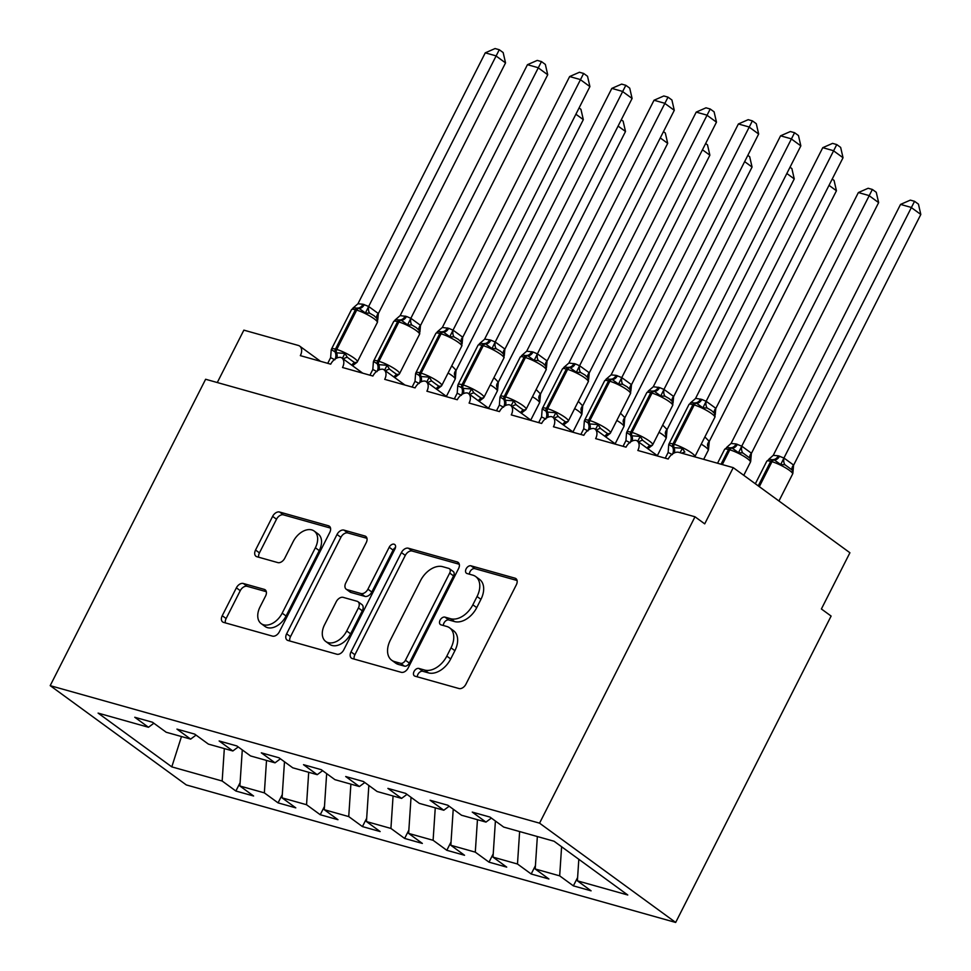<?xml version="1.0" encoding="UTF-8"?>
<svg xmlns="http://www.w3.org/2000/svg" width="971" height="971" viewBox="0 0 971 971"><rect width="100%" height="100%" fill="white"/><g stroke="black" fill="none" stroke-linecap="round" stroke-linejoin="round"><path stroke-width="1.46" d="M414.047 671.495A4.406 2.901 -53.9 0 0 414.362 675.865A4.406 2.901 -53.9 0 0 414.993 676.18L458.992 688.536A6.287 4.151 -53.9 0 0 465.934 684.179L516.317 584.858A6.287 4.151 -53.9 0 0 515.892 578.607A6.287 4.151 -53.9 0 0 514.982 578.17L470.984 565.814A4.406 2.901 -53.9 0 0 466.129 568.86A4.406 2.901 -53.9 0 0 466.432 573.23A4.406 2.901 -53.9 0 0 467.063 573.533L472.756 575.135A20.124 13.278 -53.9 0 1 475.656 576.531A20.124 13.278 -53.9 0 1 477.052 596.522L472.853 604.799A20.124 13.278 -53.9 0 1 450.641 618.733L444.949 617.131A4.406 2.901 -53.9 0 0 440.094 620.178A4.406 2.901 -53.9 0 0 440.397 624.547A4.406 2.901 -53.9 0 0 441.028 624.851L446.721 626.453A20.124 13.278 -53.9 0 1 449.622 627.849A20.124 13.278 -53.9 0 1 451.017 647.839L446.818 656.117A20.124 13.278 -53.9 0 1 424.606 670.051L418.914 668.449A4.406 2.901 -53.9 0 0 414.047 671.495M449.622 627.849L453.518 630.689A20.124 13.278 -53.9 0 1 454.901 650.679L450.702 658.957A20.124 13.278 -53.9 0 1 428.49 672.891L422.798 671.289A4.406 2.901 -53.9 0 0 417.943 674.335A4.406 2.901 -53.9 0 0 417.348 676.836M517.07 580.5L474.868 568.654A4.406 2.901 -53.9 0 0 470.013 571.701A4.406 2.901 -53.9 0 0 469.418 574.201M475.656 576.531L479.553 579.371A20.124 13.278 -53.9 0 1 480.936 599.35L476.737 607.628A20.124 13.278 -53.9 0 1 454.525 621.561L448.833 619.971A4.406 2.901 -53.9 0 0 443.978 623.018A4.406 2.901 -53.9 0 0 443.383 625.518M243.308 583.486A6.287 4.151 -53.9 0 0 236.366 587.843L222.238 615.711A6.287 4.151 -53.9 0 0 222.662 621.95A6.287 4.151 -53.9 0 0 223.573 622.387L272.438 636.114A6.287 4.151 -53.9 0 0 279.381 631.757L329.776 532.436A6.287 4.151 -53.9 0 0 329.339 526.197A6.287 4.151 -53.9 0 0 328.429 525.76L279.563 512.02A6.287 4.151 -53.9 0 0 272.62 516.378L255.543 550.035A6.287 4.151 -53.9 0 0 255.98 556.286A6.287 4.151 -53.9 0 0 256.89 556.723L277.803 562.597A6.287 4.151 -53.9 0 0 284.746 558.24L293.206 541.551A16.823 11.106 -53.9 0 1 314.203 531.076A16.823 11.106 -53.9 0 1 315.369 547.778L282.185 613.162A16.823 11.106 -53.9 0 1 261.199 623.649A16.823 11.106 -53.9 0 1 260.034 606.936L265.569 596.036A6.287 4.151 -53.9 0 0 265.132 589.798A6.287 4.151 -53.9 0 0 264.221 589.361L243.308 583.486L247.204 586.326A6.287 4.151 -53.9 0 0 240.262 590.671L226.122 618.539A6.287 4.151 -53.9 0 0 225.381 622.897M539.56 823.165L50.189 685.647L186.298 784.932L675.67 922.45L539.56 823.165L694.993 516.778L704.715 523.867L733.239 467.646L678.814 452.352A9.613 6.348 -53.9 0 0 668.218 459.016L637.838 450.471A9.613 6.348 126.1 0 0 637.17 440.931A9.613 6.348 126.1 0 0 636.199 440.397A9.613 6.348 -53.9 0 0 626.028 447.158L595.648 438.625A9.613 6.348 126.1 0 0 594.98 429.073A9.613 6.348 126.1 0 0 594.009 428.551A9.613 6.348 -53.9 0 0 583.838 435.299L553.458 426.767A9.613 6.348 126.1 0 0 552.802 417.227A9.613 6.348 126.1 0 0 551.819 416.693A9.613 6.348 -53.9 0 0 541.648 423.453L511.28 414.908A9.613 6.348 126.1 0 0 510.612 405.368A9.613 6.348 126.1 0 0 509.641 404.834A9.613 6.348 -53.9 0 0 499.458 411.595L469.09 403.062A9.613 6.348 126.1 0 0 468.423 393.51A9.613 6.348 126.1 0 0 467.452 392.988A9.613 6.348 -53.9 0 0 457.28 399.736L426.9 391.204A9.613 6.348 126.1 0 0 426.233 381.664A9.613 6.348 126.1 0 0 425.262 381.13A9.613 6.348 -53.9 0 0 415.09 387.89L384.71 379.345A9.613 6.348 126.1 0 0 384.043 369.805A9.613 6.348 126.1 0 0 383.072 369.271A9.613 6.348 -53.9 0 0 372.9 376.032L342.52 367.499A9.613 6.348 126.1 0 0 341.865 357.947A9.613 6.348 126.1 0 0 340.882 357.425A9.613 6.348 -53.9 0 0 330.71 364.174L300.342 355.641A9.613 6.348 126.1 0 0 299.675 346.101A9.613 6.348 126.1 0 0 298.291 345.433L243.867 330.14L217.286 382.538M50.189 685.647L205.621 379.26L694.993 516.778M351.017 651.893A6.287 4.151 -53.9 0 0 351.453 658.144A6.287 4.151 -53.9 0 0 352.364 658.581L401.217 672.308A6.287 4.151 -53.9 0 0 408.16 667.951L458.555 568.63A6.287 4.151 -53.9 0 0 458.118 562.379A6.287 4.151 -53.9 0 0 457.207 561.942L408.354 548.214A6.287 4.151 -53.9 0 0 401.411 552.572L351.017 651.893L354.913 654.733A6.287 4.151 -53.9 0 0 354.16 659.078M336.828 654.211L287.962 640.484A6.287 4.151 -53.9 0 1 287.064 640.047A6.287 4.151 -53.9 0 1 286.627 633.796L337.022 534.475A6.287 4.151 -53.9 0 1 343.952 530.117L364.865 535.992A6.287 4.151 -53.9 0 1 365.776 536.429A6.287 4.151 -53.9 0 1 366.213 542.68L345.773 582.964A6.287 4.151 -53.9 0 0 346.21 589.203A6.287 4.151 -53.9 0 0 347.12 589.64L360.994 593.536A6.287 4.151 -53.9 0 0 367.924 589.179L389.201 547.243A4.406 2.901 -53.9 0 1 394.699 544.5A4.406 2.901 -53.9 0 1 395.003 548.87L343.77 649.854A6.287 4.151 -53.9 0 1 336.828 654.211M577.611 877.517L573.375 885.855L591.096 890.832L577.393 880.831L627.764 894.995L554.065 841.238L503.694 827.074L489.979 817.072L472.258 812.096L485.973 822.097L461.504 815.227L447.789 805.226L430.08 800.25L443.783 810.239L419.314 803.369L405.611 793.368L387.89 788.391L401.593 798.393L377.124 791.511L363.421 781.509L345.7 776.533L359.404 786.534L334.934 779.664L321.231 769.663L303.51 764.687L317.226 774.676L292.757 767.806L279.041 757.805L261.32 752.828L275.036 762.83L250.567 755.948L236.851 745.946L219.143 740.97L232.846 750.971L208.377 744.102L194.673 734.1L176.953 729.112L190.656 739.113L166.187 732.243L152.483 722.242L134.763 717.266L148.466 727.267L153.855 723.237M240.104 782.687L235.88 791.025L253.601 796.002L239.886 786L264.355 792.87L266.515 760.427M242.289 749.915L239.886 786M282.294 794.533L278.07 802.871L295.791 807.86L282.076 797.859L306.545 804.728L308.705 772.285M284.479 761.762L282.076 797.859M324.484 806.391L320.248 814.73L337.969 819.706L324.265 809.705L348.735 816.587L350.883 784.143M326.657 773.62L324.265 809.705M366.674 818.25L362.438 826.588L380.159 831.564L366.455 821.563L390.925 828.433L393.073 796.002M368.846 785.478L366.455 821.563M408.864 830.096L404.628 838.434L422.349 843.423L408.633 833.421L433.102 840.291L435.263 807.848M411.036 797.325L408.633 833.421M451.042 841.954L446.818 850.293L464.539 855.269L450.823 845.268L475.292 852.15L477.453 819.706M453.226 809.183L450.823 845.268M493.232 853.812L489.008 862.151L506.716 867.127L493.013 857.126L517.482 864.008L519.631 831.564M495.404 821.041L493.013 857.126M535.422 865.659L531.186 873.997L548.906 878.986L535.203 868.984L559.672 875.854L573.375 885.855M537.351 836.541L535.203 868.984M578.813 859.286L577.393 880.831M733.239 467.646L849.916 552.754L821.393 608.975L831.115 616.063L675.67 922.45M224.325 748.58L222.165 781.024L235.88 791.025M278.07 802.871L264.355 792.87M190.656 739.113L196.045 735.096M320.248 814.73L306.545 804.728M232.846 750.971L238.223 746.954M362.438 826.588L348.735 816.587M275.036 762.83L280.413 758.8M404.628 838.434L390.925 828.433M317.226 774.676L322.603 770.658M446.818 850.293L433.102 840.291M359.404 786.534L364.793 782.517M489.008 862.151L475.292 852.15M401.593 798.393L406.983 794.375M531.186 873.997L517.482 864.008M443.783 810.239L449.16 806.221M181.48 736.54L171.794 766.872L222.165 781.024M171.794 766.872L98.095 713.102L148.466 727.267M561.602 846.736L559.672 875.854M485.973 822.097L491.35 818.08M459.295 564.272L412.238 551.055A6.287 4.151 -53.9 0 0 405.295 555.4L354.913 654.733M400.586 663.302A4.406 2.901 -53.9 0 0 405.441 660.256L449.682 573.06A4.406 2.901 -53.9 0 0 449.379 568.69A4.406 2.901 -53.9 0 0 448.736 568.387L442.74 566.7A20.124 13.278 -53.9 0 0 420.528 580.634L390.293 640.229A20.124 13.278 -53.9 0 0 391.677 660.219A20.124 13.278 -53.9 0 0 394.578 661.615L400.586 663.302L404.47 666.142A4.406 2.901 -53.9 0 0 409.337 663.084L405.441 660.256M449.379 568.69L453.263 571.531A4.406 2.901 -53.9 0 1 453.566 575.9L409.337 663.084M391.677 660.219L395.573 663.047A20.124 13.278 -53.9 0 0 398.474 664.455L394.578 661.615M404.47 666.142L398.474 664.455M366.953 538.322L347.849 532.958A6.287 4.151 -53.9 0 0 340.906 537.315L290.511 636.636A6.287 4.151 -53.9 0 0 289.771 640.994M346.21 589.203L350.094 592.043A6.287 4.151 -53.9 0 0 351.004 592.48L364.878 596.376A6.287 4.151 -53.9 0 0 371.82 592.019L393.097 550.084L389.201 547.243M395.5 547.486A4.406 2.901 -53.9 0 0 393.097 550.084M324.569 624.754A16.823 11.106 -53.9 0 0 325.734 641.467A16.823 11.106 -53.9 0 0 346.72 630.98L358.408 607.943A6.287 4.151 -53.9 0 0 357.971 601.704A6.287 4.151 -53.9 0 0 357.073 601.267L343.2 597.371A6.287 4.151 -53.9 0 0 336.257 601.717L324.569 624.754M325.734 641.467L329.618 644.295A16.823 11.106 -53.9 0 0 350.616 633.82L346.72 630.98M357.971 601.704L361.867 604.532A6.287 4.151 -53.9 0 1 362.304 610.783L350.616 633.82M266.309 591.691L247.204 586.326M261.199 623.649L265.083 626.477A16.823 11.106 -53.9 0 0 286.081 616.002L282.185 613.162M314.203 531.076L318.087 533.904A16.823 11.106 -53.9 0 1 319.253 550.618L286.081 616.002M330.516 528.09L283.459 514.861A6.287 4.151 -53.9 0 0 276.517 519.218L259.439 552.875A6.287 4.151 -53.9 0 0 258.699 557.233M668.679 445.07L668.788 444.439L674.032 447.643L682.407 448.262L684.822 452.098A7.052 4.054 -32.9 0 0 681.836 453.202M715.081 416.68L714.474 413.355L711.573 410.575L707.179 408.026L702.919 407.808L696.571 403.232L691.401 402.577L688.997 404.47L669.031 443.82A13.776 2.464 26.9 0 1 672.964 443.953L674.226 444.317A13.776 2.464 26.9 0 1 691.655 452.959A13.776 2.464 26.9 0 1 694.872 456.649L714.838 417.299A13.776 2.464 -153.1 0 0 711.622 413.61A13.776 2.464 -153.1 0 0 694.192 404.968A3.204 2.343 -74.3 0 1 696.571 403.232A7.052 5.146 105.7 0 0 701.79 399.421L706.233 401.326L715.809 408.305L715.226 414.884M843.034 157.727L833.312 150.639L822.765 147.677L832.56 143.38L836.771 144.57L840.655 147.41L843.034 157.727L715.858 408.403M836.771 144.57L706.135 401.302M822.765 147.677L695.588 398.341L701.79 399.421M665.244 458.178L668.133 452.462L668.716 444.803M672.357 454.598L668.133 452.462M714.838 417.299L714.474 413.355A7.052 4.054 -32.9 0 1 715.809 408.305M682.407 448.262L680.113 452.717M702.919 407.808L706.014 401.557M690.32 403.038L695.467 398.596M793.647 465.133L920.811 214.47L911.089 207.381L900.542 204.408L773.244 455.338L778.305 455.812L784.022 458.069L793.586 465.048L792.858 473.411L792.251 470.085L784.956 464.769L780.708 464.551L774.348 459.963A3.204 2.343 105.7 0 0 771.969 461.698L759.31 486.665M900.542 204.408L910.337 200.123L914.548 201.313L783.925 458.045M792.761 471.081L792.251 470.085A7.052 4.054 147.1 0 1 793.586 465.048M779.579 456.164A7.052 5.146 -74.3 0 1 774.348 459.963L769.129 459.332M773.244 455.338L768.838 459.259M783.791 458.3L780.708 464.551M914.548 201.313L918.445 204.141L920.811 214.47M751.457 453.287L878.634 202.611L868.911 195.523L858.364 192.561L731.054 443.48L736.127 443.953L741.832 446.211L751.396 453.19L750.668 461.565L750.061 458.239L742.766 452.911L738.518 452.692L732.158 448.117A3.204 2.343 105.7 0 0 729.779 449.84L722.303 464.575M858.364 192.561L868.147 188.265L872.371 189.454L741.735 446.187M750.583 459.234L750.061 458.239A7.052 4.054 147.1 0 1 751.396 453.19M737.39 444.305A7.052 5.146 -74.3 0 1 732.158 448.117L726.939 447.473M731.054 443.48L726.648 447.4M741.613 446.442L738.518 452.692M872.371 189.454L876.255 192.282L878.634 202.611M829.028 185.352L836.444 190.753L709.267 441.429L708.478 449.707L707.883 446.381A7.052 4.054 147.1 0 1 709.206 441.332L709.267 441.429M704.873 436.938L709.206 441.332M708.393 447.376L707.883 446.381M832.208 179.077L834.065 180.436L836.444 190.753M786.838 173.493L794.254 178.907L667.077 429.57L666.3 437.848L665.693 434.523A7.052 4.054 147.1 0 1 667.028 429.473L667.077 429.57M662.683 425.08L667.028 429.473M666.203 435.518L665.693 434.523M790.018 167.218L791.875 168.578L794.254 178.907M744.648 161.635L752.064 167.048L624.766 417.967L624.11 426.002L623.503 422.664A7.052 4.054 147.1 0 1 624.838 417.627L624.899 417.724M620.493 413.233L624.838 417.627M624.013 423.672L623.503 422.664M747.828 155.372L749.685 156.719L752.064 167.048M626.489 433.212L626.611 432.581L631.854 435.785L640.217 436.416L642.632 440.251L646.747 443.359L649.927 445.568L652.366 445.276L647.997 448.578M672.891 404.822L672.284 401.496L669.383 398.729L664.989 396.18L660.741 395.962L654.381 391.374L649.211 390.73L646.807 392.624L626.841 431.974A13.776 2.464 26.9 0 1 630.774 432.107L632.036 432.459A13.776 2.464 26.9 0 1 649.465 441.113A13.776 2.464 26.9 0 1 652.682 444.791L672.648 405.441A13.776 2.464 -153.1 0 0 669.432 401.751A13.776 2.464 -153.1 0 0 652.002 393.109A3.204 2.343 -74.3 0 1 654.381 391.374A7.052 5.146 105.7 0 0 659.6 387.575L664.055 389.468L673.619 396.447L673.049 403.026M800.844 145.881L791.122 138.78L780.575 135.819L790.37 131.534L794.581 132.711L798.465 135.552L800.844 145.881L673.68 396.544M794.581 132.711L663.958 389.456M780.575 135.819L653.277 386.737L659.6 387.575M623.054 446.32L625.943 440.616L626.526 432.945M630.167 442.74L625.943 440.616M672.648 405.441L672.284 401.496A7.052 4.054 -32.9 0 1 673.619 396.447M640.217 436.416L637.729 441.235M660.741 395.962L663.824 389.711M648.13 391.192L653.277 386.737M584.299 421.353L584.421 420.734L589.664 423.926L598.027 424.558L600.442 428.393L604.557 431.5L607.737 433.709L610.176 433.418L605.807 436.732M630.701 392.964L630.094 389.638L627.205 386.871L622.799 384.322L618.551 384.103L612.191 379.527L606.972 378.884M758.654 134.022L748.932 126.934L738.385 123.972L748.18 119.676L752.391 120.865L756.288 123.693L758.654 134.022L631.49 384.686L630.859 391.167M752.391 120.865L621.768 377.598L631.49 384.686M738.385 123.972L611.087 374.891L616.148 375.364L621.768 377.598M580.864 434.462L583.753 428.757L584.336 421.098M587.977 430.893L583.753 428.757M630.604 390.633L630.094 389.638A7.052 4.054 -32.9 0 1 631.429 384.601M598.027 424.558L595.551 429.376M618.551 384.103L621.646 377.853M605.94 379.333L611.087 374.891M542.109 409.507L542.231 408.876L547.474 412.08L555.837 412.699L558.252 416.535L562.367 419.654L565.547 421.863L567.986 421.572L563.629 424.873M588.511 381.118L587.904 377.792L585.015 375.012L580.609 372.463L576.361 372.245L570.001 367.669L564.831 367.014L562.44 368.907L542.473 408.257A13.776 2.464 26.9 0 1 546.394 408.39L547.656 408.755A13.776 2.464 26.9 0 1 565.098 417.396A13.776 2.464 26.9 0 1 568.314 421.086L588.268 381.724A13.776 2.464 -153.1 0 0 585.064 378.047A13.776 2.464 -153.1 0 0 567.622 369.393A3.204 2.343 -74.3 0 1 570.001 367.669A7.052 5.146 105.7 0 0 575.233 363.858L579.675 365.764L589.239 372.743L588.669 379.309M716.477 122.164L706.754 115.076L696.207 112.114L705.99 107.817L710.214 109.007L714.098 111.835L716.477 122.164L589.3 372.84M710.214 109.007L579.578 365.739M696.207 112.114L568.897 363.033L575.233 363.858M538.674 422.616L541.575 416.899L542.146 409.24M545.799 419.035L541.575 416.899M588.268 381.724L587.904 377.792A7.052 4.054 -32.9 0 1 589.239 372.743M555.837 412.699L553.361 417.518M576.361 372.245L579.456 365.994M563.763 367.475L568.897 363.033M499.919 397.649L500.041 397.018L505.284 400.222L513.647 400.841L516.074 404.676L520.189 407.796L523.369 410.005L525.809 409.713L521.439 413.015M546.333 369.259L545.726 365.933L542.825 363.166L538.432 360.617L534.171 360.399L527.811 355.811L522.641 355.168L520.25 357.049L500.283 396.411A13.776 2.464 26.9 0 1 504.204 396.544L505.478 396.896A13.776 2.464 26.9 0 1 522.908 405.538A13.776 2.464 26.9 0 1 526.124 409.228L546.09 369.878A13.776 2.464 -153.1 0 0 542.874 366.188A13.776 2.464 -153.1 0 0 525.445 357.546A3.204 2.343 -74.3 0 1 527.811 355.811A7.052 5.146 105.7 0 0 533.043 352.012L537.485 353.905L547.049 360.884L546.479 367.463M674.287 110.318L664.565 103.217L654.017 100.256L663.812 95.971L668.024 97.149L671.908 99.989L674.287 110.318L547.11 360.981M668.024 97.149L537.388 353.893M654.017 100.256L526.707 351.174L533.043 352.012M496.484 410.757L499.385 405.053L499.968 397.382M503.609 407.177L499.385 405.053M546.09 369.878L545.726 365.933A7.052 4.054 -32.9 0 1 547.049 360.884M513.647 400.841L511.171 405.672M534.171 360.399L537.266 354.148M521.573 355.629L526.707 351.174M702.458 149.789L709.874 155.19L582.709 405.866L581.92 414.144L581.313 410.818A7.052 4.054 147.1 0 1 582.649 405.769L582.709 405.866M578.303 401.375L582.649 405.769M581.823 411.813L581.313 410.818M705.638 143.514L707.507 144.873L709.874 155.19M457.742 385.79L463.094 388.364L471.469 388.995L473.884 392.83L477.999 395.937L481.179 398.146L483.619 397.855L479.249 401.169M504.143 357.401L503.536 354.075L500.635 351.308L496.242 348.759L491.981 348.54L485.634 343.965L480.463 343.309L478.06 345.203L458.094 384.552A13.776 2.464 26.9 0 1 462.026 384.686L463.288 385.038A13.776 2.464 26.9 0 1 480.718 393.692A13.776 2.464 26.9 0 1 483.934 397.37L503.9 358.02A13.776 2.464 -153.1 0 0 500.684 354.342A13.776 2.464 -153.1 0 0 483.255 345.688A3.204 2.343 -74.3 0 1 485.634 343.965A7.052 5.146 105.7 0 0 490.853 340.153L495.295 342.059L504.871 349.038L504.301 355.604M632.097 98.459L622.375 91.371L611.827 88.397L621.622 84.113L625.834 85.302L629.718 88.13L632.097 98.459L504.92 349.123M625.834 85.302L495.198 342.035M611.827 88.397L484.65 339.073L490.853 340.153M454.307 398.899L457.195 393.194L457.778 385.536M461.419 395.331L457.195 393.194M503.9 358.02L503.536 354.075A7.052 4.054 -32.9 0 1 504.871 349.038M471.469 388.995L468.981 393.813M491.981 348.54L495.076 342.29M479.383 343.77L484.529 339.328M660.28 137.931L667.696 143.344L540.519 394.008L539.73 402.285L539.123 398.96A7.052 4.054 147.1 0 1 540.459 393.91L540.519 394.008M536.126 389.517L540.459 393.91M539.645 399.955L539.123 398.96M663.46 131.655L665.317 133.015L667.696 143.344M415.552 373.944L415.673 373.313L420.916 376.517L429.279 377.136L431.694 380.972L435.809 384.091L438.989 386.288L441.429 385.997L437.059 389.31M461.953 345.555L461.346 342.229L458.446 339.449L454.052 336.901L449.804 336.682L443.444 332.106L438.273 331.451L435.87 333.344L415.916 372.694A13.776 2.464 26.9 0 1 419.836 372.828L421.098 373.192A13.776 2.464 26.9 0 1 438.528 381.834A13.776 2.464 26.9 0 1 441.744 385.523L461.711 346.161A13.776 2.464 -153.1 0 0 458.494 342.484A13.776 2.464 -153.1 0 0 441.065 333.83A3.204 2.343 -74.3 0 1 443.444 332.106A7.052 5.146 105.7 0 0 448.663 328.295L453.117 330.201L462.682 337.18L462.111 343.746M589.907 86.601L580.185 79.513L569.637 76.551L579.432 72.255L583.644 73.444L587.528 76.272L589.907 86.601L462.742 337.277M583.644 73.444L453.02 330.176M569.637 76.551L442.339 327.47L448.663 328.295M412.117 387.053L415.005 381.336L415.588 373.677M419.229 383.472L415.005 381.336M461.711 346.161L461.346 342.229A7.052 4.054 -32.9 0 1 462.682 337.18M429.279 377.136L426.791 381.955M449.804 336.682L452.887 330.431M437.193 331.912L442.339 327.47M618.09 126.072L625.506 131.486L498.329 382.149L497.553 390.427L496.946 387.101A7.052 4.054 147.1 0 1 498.269 382.064L498.329 382.149M493.936 377.658L498.269 382.064M497.455 388.109L496.946 387.101M621.27 119.809L623.127 121.157L625.506 131.486M373.362 362.086L373.483 361.455L378.726 364.659L387.089 365.278L389.505 369.114L393.619 372.233L396.799 374.442L399.239 374.151L394.869 377.452M419.763 333.696L419.156 330.371L416.268 327.603L411.862 325.054L407.614 324.836L401.254 320.248L396.083 319.605L393.692 321.486L373.726 360.848A13.776 2.464 26.9 0 1 377.646 360.981L378.908 361.333A13.776 2.464 26.9 0 1 396.35 369.975A13.776 2.464 26.9 0 1 399.554 373.665L419.521 334.315A13.776 2.464 -153.1 0 0 416.304 330.625A13.776 2.464 -153.1 0 0 398.875 321.984A3.204 2.343 -74.3 0 1 401.254 320.248A7.052 5.146 105.7 0 0 406.485 316.449L410.927 318.342L420.492 325.321L419.921 331.9M547.717 74.755L537.995 67.654L527.447 64.693L537.242 60.408L541.466 61.586L545.35 64.426L547.717 74.755L420.552 325.419M541.466 61.586L410.83 318.33M527.447 64.693L400.149 315.611L406.485 316.449M369.927 375.194L372.815 369.478L373.398 361.819M377.039 371.614L372.815 369.478M419.521 334.315L419.156 330.371A7.052 4.054 -32.9 0 1 420.492 325.321M387.089 365.278L384.613 370.097M407.614 324.836L410.709 318.585M395.003 320.066L400.149 315.611M575.9 114.226L583.316 119.627L456.018 370.558L455.363 378.581L454.756 375.255A7.052 4.054 147.1 0 1 456.091 370.206L456.152 370.303M451.746 365.812L456.091 370.206M455.265 376.25L454.756 375.255M579.08 107.951L580.937 109.31L583.316 119.627M331.172 350.228L331.293 349.609L336.536 352.801L344.899 353.432L347.315 357.267L351.429 360.375L354.609 362.584L357.061 362.292L352.691 365.594M377.573 321.838L376.979 318.512L374.078 315.745L369.684 313.196L365.424 312.978L359.064 308.402L353.845 307.758M505.539 62.897L495.817 55.808L485.269 52.835L495.064 48.55L499.276 49.739L503.16 52.568L505.539 62.897L378.362 313.56L377.731 320.042M499.276 49.739L368.64 306.472L378.362 313.56M485.269 52.835L357.959 303.765L363.033 304.239L368.64 306.472M327.737 363.336L330.638 357.631L331.208 349.973M334.861 359.768L330.638 357.631M364.295 304.591A7.052 5.146 105.7 0 1 359.064 308.402A3.204 2.343 -74.3 0 0 356.685 310.125A13.776 2.464 -153.1 0 1 374.126 318.779A13.776 2.464 -153.1 0 1 377.343 322.457L376.979 318.512A7.052 4.054 -32.9 0 1 378.302 313.475M344.899 353.432L342.423 358.25M365.424 312.978L368.519 306.727M352.825 308.208L357.959 303.765M428.49 672.891L424.606 670.051M450.702 658.957L446.818 656.117M454.901 650.679L451.017 647.839M448.833 619.971L444.949 617.131M454.525 621.561L450.641 618.733M476.737 607.628L472.853 604.799M480.936 599.35L477.052 596.522M474.868 568.654L470.984 565.814M516.584 579.347L514.982 578.17M422.798 671.289L418.914 668.449M405.295 555.4L401.411 552.572M412.238 551.055L408.354 548.214M458.81 563.107L457.207 561.942M453.566 575.9L449.682 573.06M290.511 636.636L286.627 633.796M340.906 537.315L337.022 534.475M347.849 532.958L343.952 530.117M366.468 537.157L364.865 535.992M351.004 592.48L347.12 589.64M364.878 596.376L360.994 593.536M371.82 592.019L367.924 589.179M362.304 610.783L358.408 607.943M265.823 590.526L264.221 589.361M319.253 550.618L315.369 547.778M259.439 552.875L255.543 550.035M276.517 519.218L272.62 516.378M283.459 514.861L279.563 512.02M330.031 526.925L328.429 525.76M226.122 618.539L222.238 615.711M240.262 590.671L236.366 587.843M674.384 452.874A7.052 5.146 105.7 0 0 674.032 447.643A3.204 2.343 -74.3 0 1 674.226 444.317L694.192 404.968L692.918 404.604A13.776 2.464 -153.1 0 0 688.997 404.47M700.528 399.069A7.052 5.146 105.7 0 1 695.297 402.88A3.204 2.343 105.7 0 0 692.918 404.604L672.964 443.953A3.204 2.343 105.7 0 0 672.769 447.279A7.052 5.146 105.7 0 1 672.709 453.821M706.233 401.326A7.052 4.819 -77.5 0 0 707.179 408.026M792.724 470.996L792.615 474.03A13.776 2.464 -153.1 0 0 789.399 470.34A13.776 2.464 -153.1 0 0 771.969 461.698L770.707 461.346L758.254 485.888M778.305 455.812A7.052 5.146 -74.3 0 1 773.086 459.611A3.204 2.343 -74.3 0 0 770.707 461.346A13.776 2.464 -153.1 0 0 766.787 461.213L755.341 483.764M784.956 464.769A7.052 4.819 102.5 0 1 784.022 458.069M750.547 459.137L750.425 462.172A13.776 2.464 -153.1 0 0 747.221 458.494A13.776 2.464 -153.1 0 0 729.779 449.84L728.517 449.488L721.04 464.223M736.127 443.953A7.052 5.146 -74.3 0 1 730.896 447.752A3.204 2.343 -74.3 0 0 728.517 449.488A13.776 2.464 -153.1 0 0 724.597 449.355L717.545 463.24M742.766 452.911A7.052 4.819 102.5 0 1 741.832 446.211M708.357 447.279L708.247 450.326A13.776 2.464 -153.1 0 0 705.031 446.636A13.776 2.464 -153.1 0 0 701.208 444.148M666.167 435.421L666.057 438.467A13.776 2.464 -153.1 0 0 662.841 434.777A13.776 2.464 -153.1 0 0 659.018 432.301M623.977 423.574L623.868 426.609A13.776 2.464 -153.1 0 0 620.651 422.931A13.776 2.464 -153.1 0 0 616.84 420.443M632.194 441.016A7.052 5.146 105.7 0 0 631.854 435.785A3.204 2.343 -74.3 0 1 632.036 432.459L652.002 393.109L650.74 392.757A13.776 2.464 -153.1 0 0 646.807 392.624M658.338 387.211A7.052 5.146 105.7 0 1 653.107 391.022A3.204 2.343 105.7 0 0 650.74 392.757L630.774 432.107A3.204 2.343 105.7 0 0 630.58 435.433A7.052 5.146 105.7 0 1 630.519 441.963M642.632 440.251A7.052 4.054 -32.9 0 0 638.615 441.987M649.927 445.568A7.052 4.819 -77.5 0 0 647.111 448.189M664.055 389.468A7.052 4.819 -77.5 0 0 664.989 396.18M590.016 429.17A7.052 5.146 105.7 0 0 589.664 423.926A3.204 2.343 -74.3 0 1 589.846 420.601A13.776 2.464 26.9 0 1 607.276 429.255A13.776 2.464 26.9 0 1 610.492 432.932L630.458 393.583A13.776 2.464 -153.1 0 0 627.242 389.905A13.776 2.464 -153.1 0 0 609.812 381.251A3.204 2.343 -74.3 0 1 612.191 379.527A7.052 5.146 105.7 0 0 617.422 375.716M616.148 375.364A7.052 5.146 105.7 0 1 610.929 379.163A3.204 2.343 105.7 0 0 608.55 380.899A13.776 2.464 -153.1 0 0 604.63 380.766L584.663 420.115A13.776 2.464 26.9 0 1 588.584 420.249L589.846 420.601L609.812 381.251L608.55 380.899L588.584 420.249A3.204 2.343 105.7 0 0 588.39 423.574A7.052 5.146 105.7 0 1 588.329 430.117M600.442 428.393A7.052 4.054 -32.9 0 0 596.425 430.129M607.737 433.709A7.052 4.819 -77.5 0 0 604.921 436.331M621.865 377.622A7.052 4.819 -77.5 0 0 622.799 384.322M547.826 417.312A7.052 5.146 105.7 0 0 547.474 412.08A3.204 2.343 -74.3 0 1 547.656 408.755L567.622 369.393L566.36 369.041A13.776 2.464 -153.1 0 0 562.44 368.907M573.97 363.506A7.052 5.146 105.7 0 1 568.739 367.317A3.204 2.343 105.7 0 0 566.36 369.041L546.394 408.39A3.204 2.343 105.7 0 0 546.212 411.716A7.052 5.146 105.7 0 1 546.139 418.258M558.252 416.535A7.052 4.054 -32.9 0 0 554.247 418.283M565.547 421.863A7.052 4.819 -77.5 0 0 562.743 424.473M579.675 365.764A7.052 4.819 -77.5 0 0 580.609 372.463M505.636 405.453A7.052 5.146 105.7 0 0 505.284 400.222A3.204 2.343 -74.3 0 1 505.478 396.896L525.445 357.546L524.17 357.182A13.776 2.464 -153.1 0 0 520.25 357.049M531.78 351.648A7.052 5.146 105.7 0 1 526.549 355.459A3.204 2.343 105.7 0 0 524.17 357.182L504.204 396.544A3.204 2.343 105.7 0 0 504.022 399.87A7.052 5.146 105.7 0 1 503.961 406.4M516.074 404.676A7.052 4.054 -32.9 0 0 512.057 406.424M523.369 410.005A7.052 4.819 -77.5 0 0 520.553 412.626M537.485 353.905A7.052 4.819 -77.5 0 0 538.432 360.617M581.787 411.716L581.678 414.763A13.776 2.464 -153.1 0 0 578.461 411.073A13.776 2.464 -153.1 0 0 574.65 408.585M463.446 393.607A7.052 5.146 105.7 0 0 463.094 388.364A3.204 2.343 -74.3 0 1 463.288 385.038L483.255 345.688L481.992 345.336A13.776 2.464 -153.1 0 0 478.06 345.203M489.59 339.801A7.052 5.146 105.7 0 1 484.359 343.6A3.204 2.343 105.7 0 0 481.992 345.336L462.026 384.686A3.204 2.343 105.7 0 0 461.832 388.012A7.052 5.146 105.7 0 1 461.771 394.554M473.884 392.83A7.052 4.054 -32.9 0 0 469.867 394.566M481.179 398.146A7.052 4.819 -77.5 0 0 478.363 400.768M495.295 342.059A7.052 4.819 -77.5 0 0 496.242 348.759M539.609 399.858L539.488 402.904A13.776 2.464 -153.1 0 0 536.283 399.215A13.776 2.464 -153.1 0 0 532.46 396.738M421.256 381.749A7.052 5.146 105.7 0 0 420.916 376.517A3.204 2.343 -74.3 0 1 421.098 373.192L441.065 333.83L439.802 333.478A13.776 2.464 -153.1 0 0 435.87 333.344M447.4 327.943A7.052 5.146 105.7 0 1 442.169 331.754A3.204 2.343 105.7 0 0 439.802 333.478L419.836 372.828A3.204 2.343 105.7 0 0 419.642 376.153A7.052 5.146 105.7 0 1 419.581 382.695M431.694 380.972A7.052 4.054 -32.9 0 0 427.677 382.72M438.989 386.288A7.052 4.819 -77.5 0 0 436.173 388.91M453.117 330.201A7.052 4.819 -77.5 0 0 454.052 336.901M497.419 388.012L497.31 391.046A13.776 2.464 -153.1 0 0 494.093 387.368A13.776 2.464 -153.1 0 0 490.27 384.88M379.078 369.89A7.052 5.146 105.7 0 0 378.726 364.659A3.204 2.343 -74.3 0 1 378.908 361.333L398.875 321.984L397.612 321.619A13.776 2.464 -153.1 0 0 393.692 321.486M405.21 316.085A7.052 5.146 105.7 0 1 399.991 319.896A3.204 2.343 105.7 0 0 397.612 321.619L377.646 360.981A3.204 2.343 105.7 0 0 377.464 364.307A7.052 5.146 105.7 0 1 377.391 370.837M389.505 369.114A7.052 4.054 -32.9 0 0 385.487 370.861M396.799 374.442A7.052 4.819 -77.5 0 0 393.995 377.051M410.927 318.342A7.052 4.819 -77.5 0 0 411.862 325.054M455.229 376.153L455.12 379.2A13.776 2.464 -153.1 0 0 451.903 375.51A13.776 2.464 -153.1 0 0 448.08 373.022M336.888 358.044A7.052 5.146 105.7 0 0 336.536 352.801A3.204 2.343 -74.3 0 1 336.731 349.475A13.776 2.464 26.9 0 1 354.16 358.129A13.776 2.464 26.9 0 1 357.377 361.807L377.343 322.457M363.033 304.239A7.052 5.146 105.7 0 1 357.801 308.038A3.204 2.343 105.7 0 0 355.422 309.773A13.776 2.464 -153.1 0 0 351.502 309.64L331.536 348.99A13.776 2.464 26.9 0 1 335.456 349.123L336.731 349.475L356.685 310.125L355.422 309.773L335.456 349.123A3.204 2.343 105.7 0 0 335.274 352.449A7.052 5.146 105.7 0 1 335.213 358.979M347.315 357.267A7.052 4.054 -32.9 0 0 343.309 359.003M354.609 362.584A7.052 4.819 -77.5 0 0 351.805 365.205M368.737 306.496A7.052 4.819 -77.5 0 0 369.684 313.196M658.035 456.152L637.17 440.931M615.857 444.293L594.98 429.073M573.667 432.447L552.802 417.227M531.477 420.589L510.612 405.368M489.287 408.73L468.423 393.51M447.097 396.884L426.233 381.664M404.919 385.026L384.043 369.805M362.729 373.167L341.865 357.947M320.539 361.321L299.675 346.101M668.655 445.288L669.031 443.82M792.615 474.03L778.948 500.987M766.787 461.213L769.19 459.319M750.425 462.172L743.762 475.329M724.597 449.355L727 447.461M708.247 450.326L703.672 459.344M666.057 438.467L657.343 455.642M623.868 426.609L615.153 443.796M626.465 433.43L626.841 431.974M650.279 446.684L652.682 444.791M607.033 378.872L604.63 380.766M630.458 393.583L630.567 390.548M584.275 421.572L584.663 420.115M608.089 434.826L610.492 432.932M542.085 409.726L542.473 408.257M565.899 422.968L568.314 421.086M499.907 397.867L500.283 396.411M523.721 411.121L526.124 409.228M581.678 414.763L572.963 431.937M457.717 386.009L458.094 384.552M481.531 399.263L483.934 397.37M539.488 402.904L530.773 420.079M415.527 374.163L415.916 372.694M439.341 387.405L441.744 385.523M497.31 391.046L488.595 408.221M373.337 362.304L373.726 360.848M397.151 375.559L399.554 373.665M455.12 379.2L446.405 396.374M353.905 307.746L351.502 309.64M331.147 350.446L331.536 348.99M354.973 363.7L357.377 361.807"/></g></svg>
